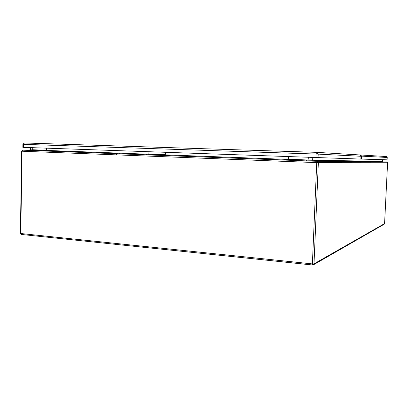 <?xml version="1.0" encoding="UTF-8"?>
<svg xmlns="http://www.w3.org/2000/svg" width="408" height="408" viewBox="0 0 408 408"><rect width="100%" height="100%" fill="white"/><g stroke="black" fill="none" stroke-linecap="round" stroke-linejoin="round"><path stroke-width="0.61" d="M46.634 148.186L46.599 150.266L46.089 151.021L43.304 150.95L43.314 150.328L46.089 150.404L46.226 148.17M165.378 152.408L165.311 154.683L164.888 155.514L162.654 155.463L146.533 154.851L146.549 154.183L148.859 154.244L149.007 151.827M308.366 157.498L307.974 160.92L306.592 160.91L286.997 160.166L287.028 159.431L288.533 159.457L288.696 156.799M382.429 159.696L382.347 161.328L382.857 161.798L356.786 161.542L382.816 161.798M30.508 147.614L30.473 149.818L32.671 149.899M312.773 157.656L312.661 160.349L313.15 161.114L307.989 160.92L353.471 161.512L313.115 161.109M304.49 160.069L305.204 160.094L304.49 160.069M290.282 159.538L290.996 159.564L290.282 159.538M161.369 154.724L162.124 154.749L161.369 154.724M149.665 154.29L150.424 154.311L149.665 154.29M42.595 150.292L43.386 150.317L42.595 150.292M32.788 149.925L33.584 149.95L32.788 149.925M29.565 150.394L22.797 150.169L29.804 150.435L29.81 149.823L43.314 150.328M29.804 150.435L146.533 154.851M29.81 149.823L32.64 149.904L32.778 147.691M286.997 160.166L162.654 155.463L162.675 154.785L146.549 154.183M162.675 154.785L164.898 154.841L165.051 152.398M22.766 150.169L21.66 151.2L22.037 151.22L20.772 233.514L312.385 263.915L316.73 162.619L22.037 151.22L22.782 150.169L317.118 161.308L306.592 160.91L306.622 160.16L287.028 159.431M306.622 160.16L307.999 160.181L308.162 157.488M356.944 161.665L355.495 161.175M356.714 161.66L355.225 161.17M229.923 149.563L230.444 149.578M229.888 149.552L224.283 149.384M356.286 161.655L354.817 161.15M356.056 161.655L354.914 161.16L353.303 161.634M119.044 153.122L119.33 153.785M116.362 154.867L116.346 153.709M116.357 153.673L116.617 153.112M119.59 153.143L119.876 153.806M361.004 156.111L387.233 157.468L387.115 159.834L360.881 159.064M360.856 159.079L22.848 147.339L22.894 144.32L23.394 144.335L23.348 147.359M287.002 160.125L164.914 155.509L287.002 160.125M146.533 154.816L46.119 151.021L146.533 154.816M386.84 161.935L317.22 161.313L318.352 162.67L313.997 263.849L384.581 223.594L387.59 162.746L318.352 162.67L316.73 162.619L317.118 161.308L382.719 161.777M312.559 264.996L21.384 234.457L20.4 233.412L21.384 234.457L312.61 265.022M46.588 150.419L148.879 154.234M165.301 154.846L288.548 159.446M308.249 160.186L382.347 161.328M32.64 149.904L46.089 150.404L32.64 149.904M32.747 149.756L46.191 150.256M148.859 154.244L164.898 154.841L148.854 154.244M164.985 154.673L148.946 154.076M307.999 160.181L288.533 159.457L307.999 160.181M308.055 159.997L288.594 159.273M312.385 263.915L312.625 265.022L313.319 264.899L313.997 263.849L312.385 263.915M386.886 161.935L387.6 162.746L386.886 161.935M384.581 223.569L384.147 224.237L313.477 264.807M384.244 224.181L384.591 223.579L387.6 162.746M387.223 157.468L386.468 156.544L360.703 154.989L361.631 156.136L361.493 159.084M359.876 154.953L360.56 154.979M360.621 154.979L386.366 156.539M387.115 159.834L387.233 157.468L386.351 156.534M360.427 155.157L359.744 154.943L360.983 156.284L318.215 154.122L318.051 157.84M315.925 157.769L316.083 154.046L23.394 144.335L24.393 142.973L316.598 152.342L318.215 154.122L316.083 154.046L316.608 152.342M360.856 159.084L360.983 156.29M316.7 152.347L359.744 154.943M360.876 159.084L361.009 156.29L359.912 154.958L316.593 152.342L24.393 142.973M21.66 151.2L20.4 233.412M312.625 265.022L313.319 264.899M24.358 142.973L22.894 144.32"/></g></svg>
